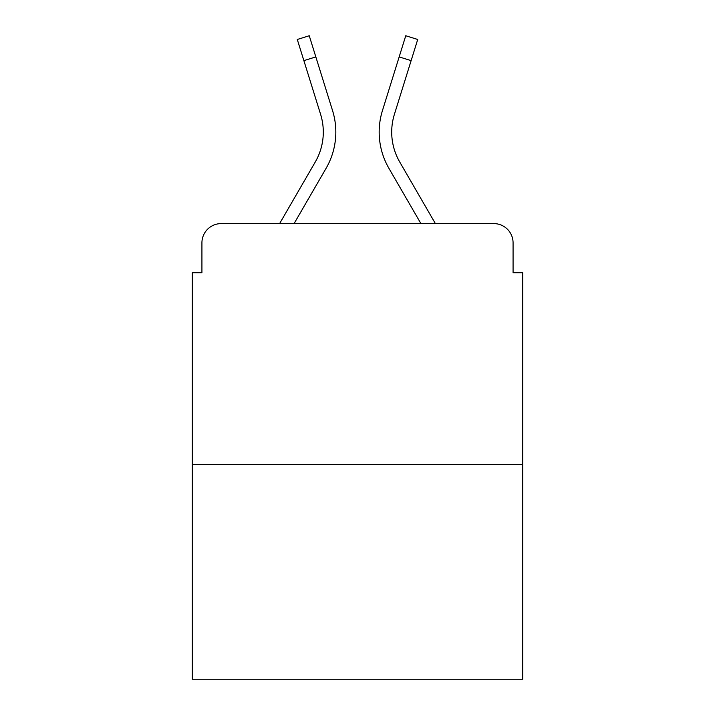 <?xml version="1.0" encoding="UTF-8"?>
<svg xmlns="http://www.w3.org/2000/svg" width="715" height="715" viewBox="0 0 715 715"><rect width="100%" height="100%" fill="white"/><g stroke="black" fill="none" stroke-linecap="round" stroke-linejoin="round"><path stroke-width="1.07" d="M201.925 242.868L201.925 272.728L201.925 242.868A19.269 19.269 0 0 1 221.194 223.598L279.61 223.598L315.261 162.01A59.729 59.729 0 0 0 320.597 114.329L297.288 39.477L309.246 35.75L332.555 110.602A72.251 72.251 0 0 1 326.103 168.284L294.08 223.598M522.71 464.428L192.29 464.428L192.29 679.25L522.71 679.25L522.71 272.728L513.075 272.728L513.075 242.868A19.269 19.269 0 0 0 493.806 223.598L221.194 223.598M192.29 464.428L192.29 272.728L201.925 272.728M411.116 60.632L399.167 56.905L405.754 35.75L417.712 39.477L394.403 114.329A59.729 59.729 0 0 0 399.739 162.01A59.729 59.729 0 0 1 394.403 114.329A59.729 59.729 0 0 0 399.739 162.01A59.729 59.729 0 0 1 394.403 114.329A59.729 59.729 0 0 0 399.739 162.01A59.729 59.729 0 0 1 394.403 114.329A59.729 59.729 0 0 0 399.739 162.01A59.729 59.729 0 0 1 394.403 114.329A59.729 59.729 0 0 0 399.739 162.01A59.729 59.729 0 0 1 394.403 114.329A59.729 59.729 0 0 0 399.739 162.01A59.729 59.729 0 0 1 394.403 114.329A59.729 59.729 0 0 0 399.739 162.01A59.729 59.729 0 0 1 394.403 114.329A59.729 59.729 0 0 0 399.739 162.01A59.729 59.729 0 0 1 394.403 114.329A59.729 59.729 0 0 0 399.739 162.01A59.729 59.729 0 0 1 394.403 114.329A59.729 59.729 0 0 0 399.739 162.01A59.729 59.729 0 0 1 394.403 114.329A59.729 59.729 0 0 0 399.739 162.01L435.39 223.598L493.806 223.598M513.075 272.728L513.075 242.868M399.167 56.905L382.445 110.602A72.251 72.251 0 0 0 388.897 168.284L420.921 223.598M315.261 162.01A59.729 59.729 0 0 0 320.597 114.329A59.729 59.729 0 0 1 315.261 162.01A59.729 59.729 0 0 0 320.597 114.329A59.729 59.729 0 0 1 315.261 162.01A59.729 59.729 0 0 0 320.597 114.329A59.729 59.729 0 0 1 315.261 162.01A59.729 59.729 0 0 0 320.597 114.329A59.729 59.729 0 0 1 315.261 162.01A59.729 59.729 0 0 0 320.597 114.329A59.729 59.729 0 0 1 315.261 162.01A59.729 59.729 0 0 0 320.597 114.329A59.729 59.729 0 0 1 315.261 162.01A59.729 59.729 0 0 0 320.597 114.329A59.729 59.729 0 0 1 315.261 162.01A59.729 59.729 0 0 0 320.597 114.329A59.729 59.729 0 0 1 315.261 162.01A59.729 59.729 0 0 0 320.597 114.329A59.729 59.729 0 0 1 315.261 162.01A59.729 59.729 0 0 0 320.597 114.329A59.729 59.729 0 0 1 315.261 162.01M315.833 56.905L332.555 110.602L315.833 56.905L332.555 110.602L315.833 56.905L332.555 110.602L315.833 56.905L332.555 110.602L315.833 56.905L332.555 110.602L315.833 56.905L332.555 110.602L315.833 56.905L332.555 110.602L315.833 56.905L332.555 110.602L315.833 56.905L332.555 110.602L315.833 56.905L332.555 110.602L315.833 56.905L303.884 60.632"/></g></svg>
